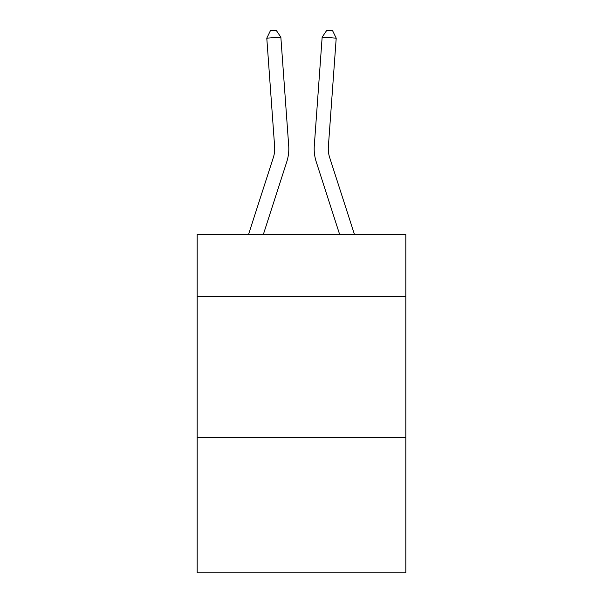 <?xml version="1.0" encoding="UTF-8"?>
<svg xmlns="http://www.w3.org/2000/svg" width="603" height="603" viewBox="0 0 603 603"><rect width="100%" height="100%" fill="white"/><g stroke="black" fill="none" stroke-linecap="round" stroke-linejoin="round"><path stroke-width="0.9" d="M405.819 296.555L405.819 234.529L197.181 234.529L197.181 296.555L405.819 296.555L405.819 572.85L197.181 572.85L197.181 296.555M405.819 437.522L197.181 437.522M288.701 145.768L280.847 37.16L288.701 145.768A42.293 42.293 0 0 1 286.772 161.8L263.33 234.529M354.481 234.529L329.645 157.473A28.19 28.19 0 0 1 328.356 146.785L336.21 38.17L322.153 37.16L314.299 145.768A42.293 42.293 0 0 0 316.228 161.8L339.67 234.529M248.519 234.529L273.355 157.473A28.19 28.19 0 0 0 274.644 146.785L266.79 38.17L270.476 30.557L276.099 30.15L280.847 37.16L266.79 38.17M273.355 157.473A28.19 28.19 0 0 0 274.644 146.785A28.19 28.19 0 0 1 273.355 157.473A28.19 28.19 0 0 0 274.644 146.785A28.19 28.19 0 0 1 273.355 157.473A28.19 28.19 0 0 0 274.644 146.785A28.19 28.19 0 0 1 273.355 157.473A28.19 28.19 0 0 0 274.644 146.785A28.19 28.19 0 0 1 273.355 157.473A28.19 28.19 0 0 0 274.644 146.785A28.19 28.19 0 0 1 273.355 157.473M336.21 38.17L332.524 30.557L326.901 30.15L322.153 37.16L314.299 145.768M329.645 157.473A28.19 28.19 0 0 1 328.356 146.785A28.19 28.19 0 0 0 329.645 157.473A28.19 28.19 0 0 1 328.356 146.785A28.19 28.19 0 0 0 329.645 157.473A28.19 28.19 0 0 1 328.356 146.785A28.19 28.19 0 0 0 329.645 157.473A28.19 28.19 0 0 1 328.356 146.785A28.19 28.19 0 0 0 329.645 157.473A28.19 28.19 0 0 1 328.356 146.785A28.19 28.19 0 0 0 329.645 157.473"/></g></svg>
